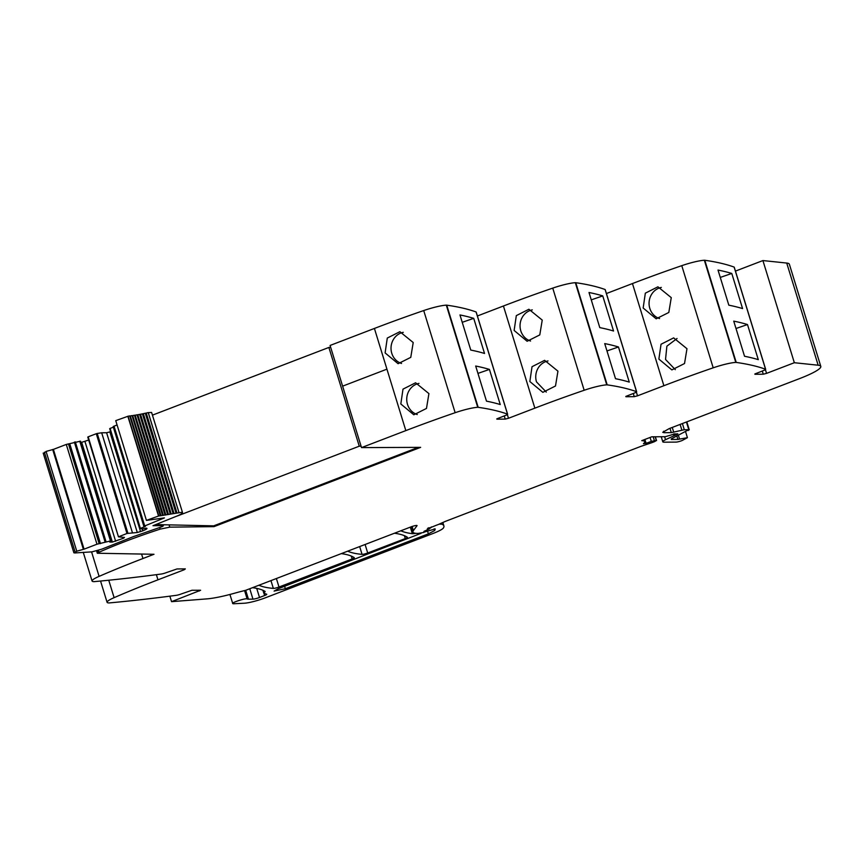 <?xml version="1.0" encoding="UTF-8"?>
<svg xmlns="http://www.w3.org/2000/svg" width="864" height="864" viewBox="0 0 864 864"><rect width="100%" height="100%" fill="white"/><g stroke="black" fill="none" stroke-linecap="round" stroke-linejoin="round"><path stroke-width="1.3" d="M476.15 312.185A4.223 0.605 162.9 0 0 476.183 312.066A4.223 0.605 162.9 0 0 476.086 311.98A1012.36 144.331 162.9 0 0 446.742 305.165A5.065 0.724 162.9 0 0 446.31 305.154A21.092 3.002 162.9 0 0 423.716 310.554A253.087 36.083 162.9 0 0 374.414 328.45L386.932 369.155L342.619 386.154L386.932 369.155L405.832 430.607A253.087 36.083 162.9 0 1 455.144 412.711A21.092 3.002 162.9 0 1 477.738 407.311A5.065 0.724 162.9 0 1 478.17 407.322A1012.36 144.331 162.9 0 1 507.514 414.137A4.223 0.605 162.9 0 1 507.611 414.223A4.223 0.605 162.9 0 1 505.472 415.444L496.789 418.867M477.392 315.986L503.431 305.996L534.859 408.154A253.087 36.083 162.9 0 1 584.172 390.269A21.092 3.002 162.9 0 1 606.755 384.858A5.065 0.724 162.9 0 1 607.198 384.869A1012.36 144.331 162.9 0 1 636.541 391.684A4.223 0.605 162.9 0 1 636.638 391.77A4.223 0.605 162.9 0 1 634.5 393.001L625.817 396.425M605.178 289.742A4.223 0.605 162.9 0 0 605.21 289.613A4.223 0.605 162.9 0 0 605.113 289.526A1012.36 144.331 162.9 0 0 575.77 282.712A5.065 0.724 162.9 0 0 575.327 282.701A21.092 3.002 162.9 0 0 552.744 288.112A253.087 36.083 162.9 0 0 503.431 305.996M606.42 293.544L632.459 283.554L663.887 385.711A253.087 36.083 162.9 0 1 713.2 367.816A21.092 3.002 162.9 0 1 735.782 362.416A5.065 0.724 162.9 0 1 736.225 362.426A1012.36 144.331 162.9 0 1 765.558 369.241A4.223 0.605 162.9 0 1 765.666 369.328A4.223 0.605 162.9 0 1 763.528 370.548L754.844 373.982M734.195 267.3A4.223 0.605 162.9 0 0 734.238 267.17A4.223 0.605 162.9 0 0 734.13 267.084A1012.36 144.331 162.9 0 0 704.797 260.269A5.065 0.724 162.9 0 0 704.354 260.258A21.092 3.002 162.9 0 0 681.772 265.658A253.087 36.083 162.9 0 0 632.459 283.554M735.448 271.102L762.912 260.561L786.726 263.056L818.154 365.213L794.34 362.718L766.552 373.378L763.268 374.209L754.931 374.274M676.609 433.912L676.782 434.462L665.539 439.7A12.658 1.804 162.9 0 0 662.796 441.817A12.658 1.804 162.9 0 0 664.2 442.195L676.145 442.098A4.223 0.605 162.9 0 0 682.301 440.435L687.42 437.681L677.884 439.409L671.328 439.463L671.771 438.631L688.792 429.678L684.288 429.721L671.306 432.637L664.146 432.691L662.742 432.313L669.146 428.63L799.438 378.648A42.185 6.016 162.9 0 0 820.8 366.401L789.372 264.233A42.185 6.016 162.9 0 0 788.389 263.401A42.185 6.016 162.9 0 0 786.726 263.056M141.577 554.051L142.949 558.522L153.997 554.278L97.308 553.241L96.606 550.951M142.949 558.522A253.087 36.083 162.9 0 0 99.101 576.374A21.092 3.002 162.9 0 0 92.07 581.008A21.092 3.002 162.9 0 0 93.884 581.634A5.065 0.724 162.9 0 0 94.403 581.612A1012.36 144.331 162.9 0 0 161.266 574.031A4.223 0.605 162.9 0 0 166.115 572.702L176.99 568.955L185.328 568.89L184.324 569.7L184.075 568.901M169.862 596.171L171.547 601.657L200.621 590.263L192.002 590.252L181.138 594A4.223 0.605 162.9 0 1 176.278 595.328A1012.36 144.331 162.9 0 1 109.415 602.91A5.065 0.724 162.9 0 1 108.896 602.932A21.092 3.002 -17.1 0 1 107.082 602.305A21.092 3.002 -17.1 0 1 114.113 597.661A253.087 36.083 -17.1 0 1 157.961 579.82L184.324 569.7M171.547 601.657L207.047 598.871A42.185 6.016 162.9 0 0 235.084 593.071A42.185 6.016 162.9 0 1 245.549 590.36L411.145 526.824A4.223 0.605 162.9 0 1 417.064 525.571A4.223 0.605 162.9 0 1 417.031 525.701L413.392 530.582A46.397 6.62 162.9 0 0 412.949 532.04A46.397 6.62 162.9 0 0 418.111 533.434L423.738 532.44L424.807 531.835L423.9 531.446L429.43 528.854L428.177 528.8A4.223 0.605 162.9 0 0 427.291 528.898L436.655 525.128A4.223 0.605 162.9 0 0 438.469 524.437L444.841 521.608A4.223 0.605 162.9 0 1 445.673 521.262L639.976 446.72A8.435 1.199 162.9 0 1 641.952 446.008L651.121 442.919A8.435 1.199 162.9 0 0 654.804 441.504L656.316 440.51L651.283 441.353A13.5 1.922 162.9 0 1 646.088 443.318L643.442 443.686A33.75 4.806 162.9 0 0 644.728 441.655A33.75 4.806 162.9 0 0 641.758 440.651L651.769 436.806L665.334 436.698L675.011 433.858A4.223 0.605 162.9 0 0 675.454 433.933L676.242 433.933A4.223 0.605 162.9 0 0 677.16 433.836L677.851 433.847L676.782 434.462M263.963 590.771L264.427 592.283A8.856 1.264 162.9 0 0 265.129 591.494A8.856 1.264 162.9 0 0 265.021 591.365A295.272 42.098 162.9 0 0 252.536 587.671M264.427 592.283A8.435 1.199 162.9 0 0 263.768 593.05A8.435 1.199 162.9 0 0 263.963 593.212L266.663 594.216A4.223 0.605 162.9 0 1 266.76 594.302A4.223 0.605 162.9 0 1 264.622 595.534L259.513 597.488A5.065 0.724 162.9 0 1 252.968 599.141L248.432 599.184A12.658 1.804 162.9 0 1 247.147 598.957C246.208 597.791 230.958 602.726 232.772 603.612A7.592 1.08 162.9 0 0 233.788 603.742L244.328 603.223A16.87 2.408 162.9 0 0 265.626 597.704L432.864 533.542A21.092 3.002 162.9 0 0 443.426 527.969A80.147 11.426 162.9 0 0 443.891 525.874A80.147 11.426 162.9 0 0 441.752 524.2A4.223 0.605 162.9 0 0 441.396 524.156L439.052 524.178M229.921 594.475L232.772 603.612M429.354 528.606A10.12 1.447 162.9 0 0 431.352 527.008L431.287 526.943M400.842 530.777A295.272 42.098 162.9 0 0 412.322 533.671A8.435 1.199 162.9 0 0 415.595 533.315M820.8 366.401A42.185 6.016 162.9 0 0 818.154 365.213M762.912 260.561L794.34 362.718M731.776 273.456L742.576 308.578A1012.36 144.331 162.9 0 0 728.827 305.176L718.016 270.065A1012.36 144.331 162.9 0 1 731.776 273.456L720.284 277.42M747.49 324.54L758.29 359.651A1012.36 144.331 162.9 0 0 744.541 356.26L733.73 321.138A1012.36 144.331 162.9 0 1 747.49 324.54L735.998 328.504M643.162 308.005L656.154 318.816L668.812 312.466L671.263 297.637L657.925 286.816L645.332 293.166L643.162 308.005M658.876 359.089L671.868 369.9L684.526 363.539L686.977 348.721L673.639 337.889L661.046 344.239L658.876 359.089M636.379 392.105L637.524 395.831L663.887 385.711M602.748 295.909A1012.36 144.331 162.9 0 0 589 292.507L599.8 327.629A1012.36 144.331 162.9 0 1 613.559 331.02L602.748 295.909L591.257 299.873M618.462 346.982L629.273 382.104A1012.36 144.331 162.9 0 0 615.514 378.702L604.714 343.591A1012.36 144.331 162.9 0 1 618.462 346.982L606.971 350.946M514.134 330.458L516.316 315.619L528.898 309.258L542.236 320.09L539.784 334.908L527.126 341.269L514.134 330.458M529.848 381.532L542.84 392.342L555.498 385.992L557.95 371.164L544.612 360.331L532.03 366.692L529.848 381.532M507.352 414.547L508.496 418.273L534.859 408.154M473.72 318.352A1012.36 144.331 162.9 0 0 459.972 314.96L470.772 350.071A1012.36 144.331 162.9 0 1 484.531 353.462L473.72 318.352L462.229 322.315M489.434 369.425L500.245 404.546A1012.36 144.331 162.9 0 0 486.486 401.155L475.686 366.034A1012.36 144.331 162.9 0 1 489.434 369.425L477.943 373.399M385.106 352.901L387.288 338.062L399.881 331.7L413.208 342.533L410.767 357.361L398.099 363.712L385.106 352.901M400.82 403.974L413.813 414.785L426.481 408.434L428.922 393.606L415.595 382.784L403.002 389.135L400.82 403.974M159.656 527.515L160.142 529.124L169.776 527.148L213.991 526.64L420.638 447.358L361.519 447.606L330.091 345.449L374.414 328.45L386.932 369.155M347.695 551.167A295.272 42.098 162.9 0 0 362.059 554.364A4.223 0.605 162.9 0 0 367.708 552.992L405.292 538.564A4.223 0.605 162.9 0 0 407.43 537.343A4.223 0.605 162.9 0 0 407.387 537.289A295.272 42.098 162.9 0 0 394.448 533.228M258.919 585.23A295.272 42.098 162.9 0 0 273.348 588.406A4.223 0.605 162.9 0 0 278.996 587.023L352.177 558.943A4.223 0.605 162.9 0 0 354.305 557.723A4.223 0.605 162.9 0 0 354.262 557.669A295.272 42.098 162.9 0 0 341.302 553.619M424.786 531.9L435.251 528.93L434.7 530.518L428.382 533.844L285.358 588.719L274.093 591.095L278.154 588.773L421.038 533.336M659.578 318.568A16.027 14.807 93.2 0 1 649.814 308.372A16.027 14.807 93.2 0 1 661.327 287.431M677.041 338.504L666.878 346.172L665.528 359.456L675.302 369.652M637.524 395.831L634.252 396.652L625.903 396.727M530.55 341.021A16.027 14.807 93.2 0 1 520.798 330.826A16.027 14.807 93.2 0 1 532.3 309.874M548.014 360.947A16.027 14.807 -86.8 0 0 536.501 381.899L546.275 392.094M508.496 418.273L505.224 419.105L496.886 419.17M361.519 447.606L405.832 430.607M401.533 363.463A16.027 14.807 93.2 0 1 391.77 353.268A16.027 14.807 93.2 0 1 403.283 332.327M418.997 383.4A16.027 14.807 -86.8 0 0 407.484 404.341A16.027 14.807 -86.8 0 0 417.247 414.547M160.153 529.124A124.016 17.68 162.9 0 0 99.036 552.247L98.021 552.949L97.34 550.746L98.021 552.917M98.021 552.949L97.308 553.241M671.771 438.631L671.177 438.966M686.426 421.999L688.792 429.678L688.338 430.51M169.776 527.148L169.074 524.88M213.991 526.64L213.743 525.841L418.284 447.368M112.363 542.074L123.476 538.24L124.47 537.43L118.465 536.836L126.976 533.477L137.3 532.505L142.711 530.863C146.815 529.2 147.928 528.304 146.048 528.152L142.214 529.06L140.378 528.433L145.368 526.424L143.964 526.252L164.419 517.903L146.426 520.398L158.533 516.024L182.293 512.222C183.017 512.795 181.699 513.886 178.362 515.495L152.982 525.701L162.864 525.625C163.89 525.776 162.929 526.37 159.991 527.407L133.574 536.555L101.758 549.169L92.005 551.858L74.747 552.96L76.766 551.2L84.067 549.158L53.384 449.388L66.28 444.442L80.525 441.18L111.218 540.95L109.804 542.095L112.363 542.074L81.67 442.314L88.69 440.046M162.594 524.74L163.328 525.755L163.026 524.75M151.6 412.452L182.488 512.46L151.6 412.452L148.241 412.636L178.913 512.32M176.926 512.827L146.243 413.068L148.262 412.582L178.934 512.406M175.954 512.957L145.292 413.273L146.243 413.068M174.02 513.443L143.327 413.672L145.303 413.219L175.986 513.032M142.452 413.856L143.327 413.672M173.07 513.54L142.409 413.867L140.519 414.234L171.202 514.004M173.102 513.626L142.409 413.867M139.687 414.396L140.519 414.234M170.284 514.058L139.633 414.407L137.797 414.742L168.491 514.512M170.316 514.166L139.633 414.407M137.03 414.882L137.797 414.742M165.888 514.966L135.194 415.206L137.009 414.806L167.638 514.663M134.492 415.314L135.194 415.206M163.393 515.365L132.7 415.606L134.46 415.228L165.067 515.095M132.062 415.692L132.7 415.606M161.017 515.711L130.324 415.94L132.03 415.595L162.616 515.484M129.762 416.016L130.324 415.94M158.771 515.992L128.088 416.232L129.73 415.908L160.283 515.808M146.426 520.398L115.744 420.638L128.088 416.232M144.05 526.435L113.27 426.492L117.072 424.958M140.378 528.433L110.106 428.414L113.346 427.172M140.378 528.412L109.685 428.674L140.368 528.422M146.977 528.412L146.048 528.152M140.573 531.673L109.879 431.914L110.603 431.644M137.3 532.505L106.607 432.745L109.879 431.914M132.376 532.548L101.682 432.788L106.607 432.745M127.915 533.218L97.222 433.458L101.682 432.788M126.976 533.477L96.282 433.717L97.222 433.458M87.772 437.065L118.465 536.836L88.193 436.817L96.282 433.717M87.782 437.076L118.465 536.814M123.476 538.24L123.228 537.44M115.636 541.242L84.942 441.482M80.881 442.314L81.67 442.314M84.067 549.158L96.973 544.212L110.462 540.95L79.769 441.191M110.462 540.95L111.218 540.95M106.002 541.62L75.308 441.86M105.062 541.89L74.369 442.12M100.483 543.64L69.79 443.88M44.053 453.2L46.073 451.429L53.384 449.388M74.747 552.96L75.103 551.966L44.41 452.207M330.685 347.382L328.882 347.447L359.262 446.191L361.087 446.202M177.26 516.013L359.262 446.191M328.882 347.447L152.539 415.109M213.7 525.852L155.887 524.588M91.562 551.869L99.101 576.374M157.961 579.82L156.384 574.679M114.113 597.661L108.756 580.23M199.336 590.998L199.098 590.198M263.898 593.19L264.622 595.534M256.716 588.384L259.513 597.488M249.772 588.74L252.968 599.141M245.7 590.296L248.432 599.184M244.566 590.587L247.147 598.957M441.428 523.12L441.752 524.2M441.126 523.26L441.396 524.156M410.314 527.148L412.322 533.671M412.128 526.468L413.392 530.582M424.516 531.025L424.753 531.792M428.868 527.753L429.192 528.8M427.95 528.066L428.177 528.8M655.171 436.774L656.316 440.51M653.195 436.795L654.34 440.532M650.084 437.454L651.283 441.353M644.89 439.441L646.088 443.318M674.212 433.879L674.644 435.283M673.564 434.02L674.028 435.542M664.621 436.698L665.539 439.7M765.407 369.652L766.552 373.378M734.13 267.084L765.558 369.241M704.797 260.269L736.225 362.426M704.354 260.258L735.782 362.416M681.772 265.658L713.2 367.816M605.113 289.526L636.541 391.684M575.77 282.712L607.198 384.869M575.327 282.701L606.755 384.858M552.744 288.112L584.172 390.269M476.086 311.98L507.514 414.137M446.742 305.165L478.17 407.322M446.31 305.154L477.738 407.311M423.716 310.554L455.144 412.711M359.662 546.577L362.059 554.364M404.406 535.691L405.292 538.564M365.094 544.493L367.708 552.992M351.292 556.081L352.177 558.943M276.383 578.534L278.996 587.023M270.95 580.608L273.348 588.406M679.547 439.031L678.424 435.37M664.146 432.691L663.692 431.201M763.268 374.209L762.296 371.023M634.252 396.652L633.269 393.476M505.224 419.105L504.241 415.919M98.464 550.4L99.036 552.247M677.884 439.409L676.879 436.126M684.288 429.721L682.398 423.554M681.88 430.142L680.119 424.429M673.726 432.216L672.257 427.442M671.306 432.637L669.978 428.317M434.7 530.518L434.182 528.822M428.382 533.844L427.464 530.874M285.358 588.719L284.612 586.289M158.533 516.024L127.84 416.254M144.709 525.884L114.026 426.125M142.711 530.863L142.16 529.06M99.155 543.65L68.461 443.891M96.973 544.212L66.28 444.442M83.354 549.245L52.672 449.474M76.766 551.2L46.073 451.429M83.246 552.301L92.07 581.008M107.082 602.305L100.548 581.04M262.915 590.274L263.768 593.05M442.854 522.493L443.891 525.874M411.329 526.759L412.949 532.04M424.548 531.014L424.807 531.835M429.062 527.688L429.43 528.854M655.376 436.774L656.554 440.575M661.23 436.73L662.796 441.817M734.238 267.17L765.666 369.328M605.21 289.613L636.638 391.77M476.183 312.066L507.611 414.223M644.134 439.733L644.728 441.655M687.42 437.681L685.627 431.849M689.256 429.808L686.815 421.859M113.173 426.611L143.867 526.381M43.2 453.082L73.894 552.841"/></g></svg>
